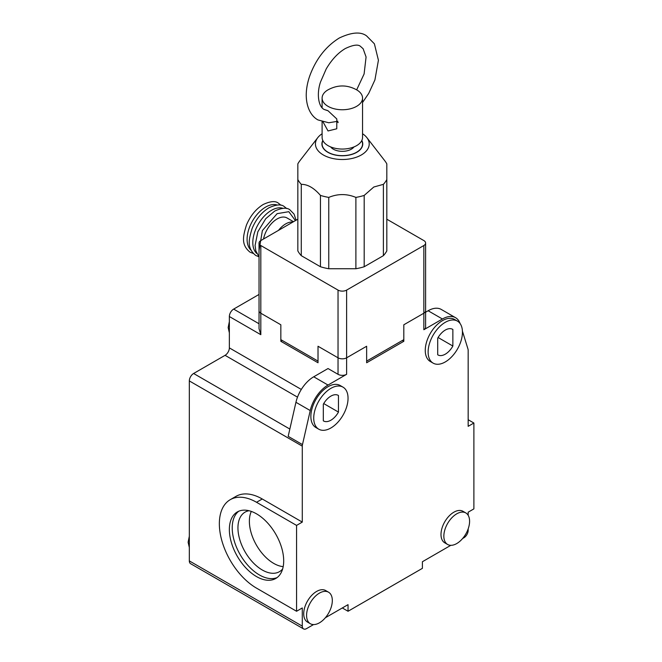 <?xml version="1.0" encoding="UTF-8"?>
<svg xmlns="http://www.w3.org/2000/svg" width="662" height="662" viewBox="0 0 662 662"><rect width="100%" height="100%" fill="white"/><g stroke="black" fill="none" stroke-linecap="round" stroke-linejoin="round"><path stroke-width="0.99" d="M310.346 623.72L307.491 622.073A18.197 10.509 -60 0 1 304.702 607.484A18.197 10.509 -60 0 1 316.585 591.447A18.197 10.509 -60 0 1 325.687 590.545L328.551 592.2A18.197 10.509 -60 0 1 331.339 606.781A18.197 10.509 -60 0 1 319.448 622.818A18.197 10.509 -60 0 1 310.346 623.72A18.197 10.509 -60 0 1 307.557 609.139A18.197 10.509 -60 0 1 319.448 593.102A18.197 10.509 -60 0 1 328.551 592.2M318.753 429.183L315.898 427.536A24.271 14.01 -60 0 1 312.174 408.09A24.271 14.01 -60 0 1 328.029 386.699A24.271 14.01 -60 0 1 340.16 385.499L343.024 387.154A24.271 14.01 -60 0 1 346.739 406.6A24.271 14.01 -60 0 1 330.884 427.983A24.271 14.01 -60 0 1 318.753 429.183A24.271 14.01 -60 0 1 315.038 409.737A24.271 14.01 -60 0 1 330.884 388.354A24.271 14.01 -60 0 1 343.024 387.154M447.62 544.47L444.765 542.815A18.197 10.509 -60 0 1 441.976 528.235A18.197 10.509 -60 0 1 453.867 512.189A18.197 10.509 -60 0 1 462.961 511.287L465.825 512.942A18.197 10.509 -60 0 1 468.613 527.523A18.197 10.509 -60 0 1 456.722 543.568A18.197 10.509 -60 0 1 447.62 544.47A18.197 10.509 -60 0 1 444.831 529.881A18.197 10.509 -60 0 1 456.722 513.844A18.197 10.509 -60 0 1 465.825 512.942M433.147 363.14L430.292 361.485A24.271 14.01 -60 0 1 426.568 342.039A24.271 14.01 -60 0 1 442.423 320.656A24.271 14.01 -60 0 1 454.554 319.456L457.417 321.103A24.271 14.01 -60 0 1 461.141 340.549A24.271 14.01 -60 0 1 445.286 361.932A24.271 14.01 -60 0 1 433.147 363.14A24.271 14.01 -60 0 1 429.431 343.694A24.271 14.01 -60 0 1 445.286 322.311A24.271 14.01 -60 0 1 457.417 321.103M256.533 576.585A38.421 22.185 60 0 1 231.427 542.732A38.421 22.185 60 0 1 237.319 511.941A38.421 22.185 60 0 1 256.533 513.844A38.421 22.185 60 0 1 281.631 547.706A38.421 22.185 60 0 1 275.74 578.489A38.421 22.185 60 0 1 256.533 576.585M238.8 511.205A38.421 22.185 -120 0 0 234.696 542.385A38.421 22.185 -120 0 0 259.388 574.939A38.421 22.185 -120 0 0 277.121 577.57M323.313 420.833A14.763 8.523 120 0 0 323.503 420.949A14.763 8.523 120 0 0 330.884 420.221A14.763 8.523 120 0 0 338.464 412.078L338.464 395.504A14.763 8.523 120 0 0 338.265 395.38A14.763 8.523 120 0 0 323.313 404.259L323.313 420.833M437.706 354.782A14.763 8.523 120 0 0 437.905 354.906A14.763 8.523 120 0 0 445.286 354.178A14.763 8.523 120 0 0 452.866 346.036L452.866 329.461A14.763 8.523 120 0 0 452.667 329.337A14.763 8.523 120 0 0 437.706 338.208L437.706 354.782M249.011 510.725A34.374 19.852 -120 0 0 245.064 512.14A34.374 19.852 -120 0 0 239.793 539.687A34.374 19.852 -120 0 0 262.251 569.982A34.374 19.852 -120 0 0 279.438 571.687A34.374 19.852 -120 0 0 282.641 568.972M251.312 511.42A34.374 19.852 -120 0 0 273.687 563.379A34.374 19.852 -120 0 0 283.195 566.631M460.065 323.528A26.29 15.176 120 0 0 455.572 317.702A26.29 15.176 120 0 0 442.423 319.001L423.837 329.734L423.837 245.528L346.615 290.105L346.615 357.811A6.066 3.5 180 0 1 338.034 357.811A6.066 3.5 0 0 0 346.615 357.811L366.64 346.251L366.64 361.113L403.812 339.647L403.812 324.785L423.837 313.225L403.812 324.785L403.812 341.294L366.64 362.759L366.64 346.251L346.615 357.811L346.615 374.32L328.029 385.052A26.29 15.176 120 0 0 310.238 410.556L302.476 444.599A6.066 3.5 -60 0 0 302.286 446.147L302.286 522.095L296.568 525.405L296.568 611.266L302.286 607.956L302.286 626.12A6.066 3.5 120 0 0 303.544 628.9A6.066 3.5 120 0 0 306.58 628.602L313.548 624.572M325.34 617.762L348.047 604.654L348.047 611.266L422.406 568.335L422.406 561.732L450.83 545.314M462.622 538.512L463.872 537.784A6.066 3.5 120 0 0 468.166 530.353L468.166 528.905M468.166 515.293L468.166 512.189L473.884 508.888L473.884 423.026L468.166 426.328L468.166 350.38A6.066 3.5 -60 0 0 467.976 349.048L462.415 331.074M302.286 522.095L262.251 498.983L256.533 502.284L296.568 525.405M256.533 502.284A52.579 30.353 -120 0 0 230.244 499.678L235.962 496.376A52.579 30.353 60 0 1 262.251 498.983M302.286 446.147L189.324 380.923L189.324 560.904A6.066 3.5 120 0 0 190.582 563.676L303.544 628.9M302.476 444.599L288.177 436.341L295.939 402.297L310.238 410.556M346.615 374.32A6.066 3.5 180 0 1 338.034 374.32L328.029 368.544L313.73 376.794A26.29 15.176 120 0 0 295.939 402.297M282.269 340.467L280.837 341.294L318.017 362.759L318.017 346.251L338.034 357.811L338.034 374.32M403.812 341.294L402.388 340.467M259.041 294.441L233.653 309.096L259.041 323.759M423.837 245.528A6.066 3.5 0 0 0 425.608 243.053L425.608 310.751A6.066 3.5 0 0 1 423.837 313.225A6.066 3.5 0 0 0 425.608 310.751L425.608 327.26A6.066 3.5 0 0 1 423.837 329.734M442.423 319.001L428.124 310.751L425.608 312.199M428.124 310.751A26.29 15.176 -60 0 1 441.273 309.444L455.572 317.702M473.884 423.026L468.166 419.725M348.047 611.266L342.328 607.964M296.568 611.266L256.533 588.146A52.579 30.353 -120 0 1 222.184 541.814A52.579 30.353 -120 0 1 230.244 499.678M189.324 380.923A6.066 3.5 -60 0 1 193.61 373.492L225.072 355.328A6.066 3.5 120 0 0 229.358 347.898L229.358 316.527A6.066 3.5 -60 0 1 233.653 309.096M229.358 316.527L260.82 334.691L259.041 328.708L259.041 310.751A6.066 3.5 0 0 0 260.82 313.225L280.837 324.785L280.837 341.294M338.464 412.078L323.71 403.563M438.103 337.512L452.866 346.036M295.393 220.612L288.822 211.691L277.121 213.66L262.375 230.575L259.041 250.559M362.553 133.741A26.894 15.532 180 0 1 366.88 137.638A26.894 15.532 180 0 1 361.344 154.958A26.894 15.532 180 0 1 327.078 156.77A26.894 15.532 180 0 1 317.777 137.638A26.894 15.532 180 0 1 322.104 133.741M364.191 266.753L364.191 195.422L373.79 187.023L383.381 184.342A46.514 26.852 180 0 0 386.815 179.551L386.815 250.881A46.514 26.852 180 0 1 383.381 255.673L364.191 266.753A46.514 26.852 180 0 1 355.891 268.739L328.757 268.739A46.514 26.852 180 0 1 320.458 266.753L301.276 255.673L301.276 184.342A46.514 26.852 180 0 1 297.834 179.551L297.834 163.886A46.514 26.852 180 0 1 299.869 160.758L317.777 137.638M301.276 184.342C307.665 184.276 314.061 187.975 320.458 195.422L320.458 266.753M328.757 268.739L328.757 197.408A46.514 26.852 180 0 1 320.458 195.422M328.757 197.408C337.786 193.652 346.83 193.652 355.891 197.408L355.891 268.739M364.191 195.422A46.514 26.852 180 0 1 355.891 197.408M361.824 140.468A20.423 11.792 180 0 1 362.751 143.977A20.423 11.792 180 0 1 350.14 154.875A20.423 11.792 180 0 1 327.889 152.318A20.423 11.792 180 0 1 321.906 143.977A20.423 11.792 180 0 1 322.824 140.468M293.506 221.704L287.027 217.963A19.819 11.444 120 0 0 273.398 221.679A19.819 11.444 120 0 0 263.534 239.007M292.918 222.043A19.819 11.444 120 0 0 278.487 230.376M280.837 339.647L318.017 361.113L318.017 346.251L338.034 357.811L338.034 290.105L260.82 245.528L260.82 313.225L280.837 324.785L280.837 339.647M260.82 334.691L260.82 313.225A6.066 3.5 0 0 1 259.041 310.751L259.041 243.053A6.066 3.5 0 0 1 260.82 240.571L297.834 219.205M386.815 219.205L423.837 240.571A6.066 3.5 0 0 1 425.608 243.053M301.276 255.673A46.514 26.852 180 0 1 297.834 250.881L297.834 235.217M259.041 243.053A6.066 3.5 0 0 0 260.82 245.528M338.034 290.105A6.066 3.5 0 0 0 346.615 290.105M383.381 184.342L383.381 255.673M386.815 179.551L386.815 163.886A46.514 26.852 180 0 0 384.788 160.758L366.88 137.638M297.834 179.551L297.834 250.881M361.725 140.675A20.224 11.676 180 0 1 362.553 143.977A20.224 11.676 180 0 1 356.628 152.235A20.224 11.676 180 0 1 334.591 154.767A20.224 11.676 180 0 1 322.104 143.977A20.224 11.676 180 0 1 322.932 140.675M354.021 146.898A12.744 7.356 180 0 1 333.317 149.182A12.744 7.356 180 0 1 330.636 146.898M324.272 109.511L328.029 110.769L336.809 118.961L336.759 128.784L328.029 130.952L323.089 122.031M327.748 89.991C337.479 84.62 347.202 84.62 356.909 89.991A20.224 11.676 180 0 1 362.553 98.084A20.224 11.676 180 0 1 356.628 106.334A20.224 11.676 180 0 1 334.591 108.866A20.224 11.676 180 0 1 322.104 98.084A20.224 11.676 180 0 1 327.748 89.991A20.224 11.676 180 0 1 328.029 89.825M322.104 121.742L322.104 137.373A20.224 11.676 0 0 0 334.591 148.164A20.224 11.676 0 0 0 356.628 145.632A20.224 11.676 0 0 0 362.553 137.373L362.553 98.084M336.61 121.642A8.093 4.667 -120 0 0 337.322 122.106A8.093 4.667 -120 0 0 338.257 122.553M189.324 560.904L302.286 626.12M328.029 385.052L313.73 376.794M289.84 429.05L193.61 373.492M301.318 389.446L229.358 347.898M297.503 397.15L225.072 355.328M277.188 205.021A26.29 15.176 120 0 0 265.685 207.057A26.29 15.176 120 0 0 247.092 239.255A26.29 15.176 120 0 0 251.08 250.236M282.914 208.323A26.29 15.176 120 0 0 271.403 210.359A26.29 15.176 120 0 0 254.671 232.114A26.29 15.176 120 0 0 256.806 253.538M229.358 332.845L228.158 327.591L229.358 321.583M189.324 547.499L188.116 542.244L189.324 536.237M327.673 110.571L324.123 109.453C318.414 106.69 316.453 93.665 320.549 81.914L326.2 68.964C331.695 59.63 338.075 52.811 345.357 48.516C353.069 44.875 358.125 44.172 360.525 46.406L363.14 48.756L366.078 56.99L364.108 73.945L356.669 89.85M337.901 121.245L328.774 122.768L318.058 119.963C312.522 117.141 306.489 109.346 306.233 95.518C306.225 89.238 307.391 82.709 309.742 75.931C315.989 59.017 325.836 46.373 339.292 38.007C351.654 32.181 360.757 31.486 366.591 35.905L374.386 43.8L378.424 60.242L374.915 79.928L368.734 93.367L362.553 102.494M259.041 256.848L255.805 250.84L255.085 245.445L257.841 231.783L265.743 218.708L274.68 211.087C281.797 207.785 286.853 207.355 289.848 209.78L294.052 214.066L296.079 220.223M258.933 256.724L255.813 255.515C246.454 248.043 248.879 239.247 252.123 228.481C256.004 219.188 261.622 212.287 268.962 207.785C276.079 204.484 281.135 204.053 284.13 206.478L286.729 208.571M253.215 253.422L250.095 252.214C240.736 244.741 243.153 235.945 246.405 225.179C250.286 215.886 255.896 208.985 263.244 204.475C270.361 201.182 275.417 200.751 278.404 203.176L281.011 205.27M322.104 143.977L322.104 145.632M362.553 143.977L362.553 145.632M322.104 98.084L322.104 107.823"/></g></svg>

